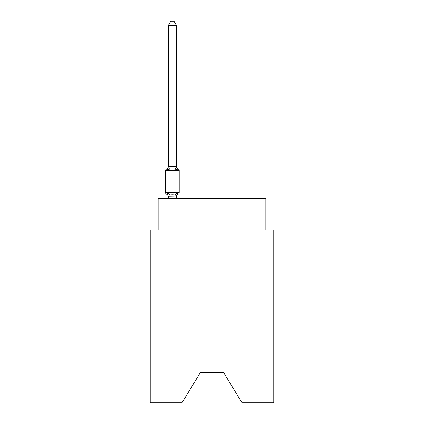 <?xml version="1.0" encoding="UTF-8"?>
<svg xmlns="http://www.w3.org/2000/svg" width="424" height="424" viewBox="0 0 424 424"><rect width="100%" height="100%" fill="white"/><g stroke="black" fill="none" stroke-linecap="round" stroke-linejoin="round"><path stroke-width="0.64" d="M223.724 372.701L242.019 402.8L273.777 402.8L273.777 230.137L265.859 230.137L265.859 198.459L158.141 198.459L158.141 230.137L150.223 230.137L150.223 402.8L181.981 402.8L200.276 372.701L223.724 372.701L200.276 372.701M177.349 192.984L178.319 194.097L177.349 192.984L178.319 194.097L177.349 192.984L178.319 194.097L177.349 192.984L178.319 194.097L177.349 192.984L178.319 194.097L177.349 192.984L178.319 194.097L177.349 192.984L178.319 194.097L177.349 192.984L178.319 194.097L177.349 192.984L178.319 194.097L177.349 192.984L178.319 194.097L177.349 192.984L178.319 194.097L177.349 192.984L176.358 196.906L168.439 196.763L168.439 197.234A3.487 3.487 0 0 0 166.478 194.097A1.585 1.585 0 0 1 165.588 192.676A1.585 1.585 0 0 0 166.478 194.097L167.448 192.984L166.478 194.097A1.585 1.585 0 0 1 165.588 192.676A1.585 1.585 0 0 0 166.478 194.097L167.448 192.984L166.478 194.097A1.585 1.585 0 0 1 165.588 192.676A1.585 1.585 0 0 0 166.478 194.097L167.448 192.984L166.478 194.097A1.585 1.585 0 0 1 165.588 192.676A1.585 1.585 0 0 0 166.478 194.097L167.448 192.984L166.478 194.097A1.585 1.585 0 0 1 165.588 192.676A1.585 1.585 0 0 0 166.478 194.097L167.448 192.984L166.478 194.097A1.585 1.585 0 0 1 165.588 192.676A1.585 1.585 0 0 0 166.478 194.097L167.448 192.984L166.478 194.097A1.585 1.585 0 0 1 165.588 192.676A1.585 1.585 0 0 0 166.478 194.097A1.585 1.585 0 0 1 165.588 192.676A1.585 1.585 0 0 0 166.478 194.097L167.448 192.984L166.478 194.097A1.585 1.585 0 0 1 165.588 192.676A1.585 1.585 0 0 0 166.478 194.097L167.448 192.984L166.478 194.097A1.585 1.585 0 0 1 165.588 192.676A1.585 1.585 0 0 0 166.478 194.097L167.448 192.984L166.478 194.097A1.585 1.585 0 0 1 165.588 192.676A1.585 1.585 0 0 0 166.478 194.097L167.448 192.984L166.478 194.097A1.585 1.585 0 0 1 165.588 192.676A1.585 1.585 0 0 0 166.478 194.097L167.448 192.984L166.478 194.097A1.585 1.585 0 0 1 165.588 192.676A1.585 1.585 0 0 0 166.478 194.097A1.585 1.585 0 0 1 165.588 192.676A1.585 1.585 0 0 0 166.478 194.097L167.448 192.984L166.478 194.097A1.585 1.585 0 0 1 165.588 192.676A1.585 1.585 0 0 0 166.478 194.097L167.448 192.984L166.478 194.097A1.585 1.585 0 0 1 165.588 192.676A1.585 1.585 0 0 0 166.478 194.097L167.448 192.984L166.478 194.097A1.585 1.585 0 0 1 165.588 192.676A1.585 1.585 0 0 0 166.478 194.097L167.448 192.984L166.478 194.097A1.585 1.585 0 0 1 165.588 192.676A1.585 1.585 0 0 0 166.478 194.097L167.448 192.984L166.478 194.097A1.585 1.585 0 0 1 165.588 192.676A1.585 1.585 0 0 0 166.478 194.097A1.585 1.585 0 0 1 165.588 192.676A1.585 1.585 0 0 0 166.478 194.097L167.448 192.984L166.478 194.097A1.585 1.585 0 0 1 165.588 192.676A1.585 1.585 0 0 0 166.478 194.097L167.448 192.984L166.478 194.097A1.585 1.585 0 0 1 165.588 192.676A1.585 1.585 0 0 0 166.478 194.097L167.448 192.984L166.478 194.097L167.448 192.984L166.478 194.097L167.448 192.984L169.425 194.001L172.398 194.16L175.372 194.001L177.349 192.984L178.319 194.097A1.585 1.585 0 0 0 179.209 192.676A1.585 1.585 0 0 1 178.319 194.097L177.868 193.879L178.319 194.097A1.585 1.585 0 0 0 179.209 192.676A1.585 1.585 0 0 1 178.319 194.097L177.868 193.879L178.319 194.097A1.585 1.585 0 0 0 179.209 192.676L179.209 170.496L179.209 192.676A1.585 1.585 0 0 1 178.319 194.097L177.868 193.879L178.319 194.097A1.585 1.585 0 0 0 179.209 192.676L179.209 170.496L179.209 192.676A1.585 1.585 0 0 1 178.319 194.097L177.868 193.879L178.319 194.097A1.585 1.585 0 0 0 179.209 192.676L179.209 170.496L179.209 192.676A1.585 1.585 0 0 1 178.319 194.097L177.868 193.879L178.319 194.097A1.585 1.585 0 0 0 179.209 192.676L179.209 170.496L179.209 192.676A1.585 1.585 0 0 1 178.319 194.097L177.868 193.879L178.319 194.097A1.585 1.585 0 0 0 179.209 192.676L179.209 170.496L179.209 192.676A1.585 1.585 0 0 1 178.319 194.097L177.868 193.879L178.319 194.097A1.585 1.585 0 0 0 179.209 192.676L179.209 170.496L179.209 192.676A1.585 1.585 0 0 1 178.319 194.097L177.868 193.879L178.319 194.097A1.585 1.585 0 0 0 179.209 192.676L179.209 170.496L179.209 192.676A1.585 1.585 0 0 1 178.319 194.097L177.868 193.879L178.319 194.097A1.585 1.585 0 0 0 179.209 192.676L179.209 170.496L179.209 192.676A1.585 1.585 0 0 1 178.319 194.097L177.868 193.879L178.319 194.097A1.585 1.585 0 0 0 179.209 192.676L179.209 170.496A1.585 1.585 0 0 0 178.319 169.075L177.349 170.188L178.319 169.075A3.487 3.487 0 0 1 176.358 165.938L176.358 166.409L176.358 165.938M176.358 25.318L168.439 25.318L170.814 21.2L173.983 21.2L176.358 25.318L176.358 166.409L177.349 170.188L175.372 169.171L172.398 169.012L169.425 169.171L167.448 170.188L166.478 169.075A1.585 1.585 0 0 0 165.588 170.496A1.585 1.585 0 0 1 166.478 169.075L166.929 169.293L166.478 169.075A1.585 1.585 0 0 0 165.588 170.496A1.585 1.585 0 0 1 166.478 169.075A1.585 1.585 0 0 0 165.588 170.496A1.585 1.585 0 0 1 166.478 169.075L166.929 169.293L166.478 169.075A1.585 1.585 0 0 0 165.588 170.496A1.585 1.585 0 0 1 166.478 169.075A1.585 1.585 0 0 0 165.588 170.496A1.585 1.585 0 0 1 166.478 169.075L166.929 169.293L166.478 169.075A1.585 1.585 0 0 0 165.588 170.496A1.585 1.585 0 0 1 166.478 169.075A1.585 1.585 0 0 0 165.588 170.496A1.585 1.585 0 0 1 166.478 169.075L166.929 169.293L166.478 169.075A1.585 1.585 0 0 0 165.588 170.496A1.585 1.585 0 0 1 166.478 169.075A1.585 1.585 0 0 0 165.588 170.496A1.585 1.585 0 0 1 166.478 169.075L166.929 169.293L166.478 169.075A1.585 1.585 0 0 0 165.588 170.496A1.585 1.585 0 0 1 166.478 169.075A1.585 1.585 0 0 0 165.588 170.496A1.585 1.585 0 0 1 166.478 169.075L166.929 169.293L166.478 169.075A1.585 1.585 0 0 0 165.588 170.496A1.585 1.585 0 0 1 166.478 169.075A1.585 1.585 0 0 0 165.588 170.496A1.585 1.585 0 0 1 166.478 169.075L166.929 169.293L166.478 169.075A1.585 1.585 0 0 0 165.588 170.496A1.585 1.585 0 0 1 166.478 169.075A1.585 1.585 0 0 0 165.588 170.496A1.585 1.585 0 0 1 166.478 169.075L166.929 169.293L166.478 169.075A1.585 1.585 0 0 0 165.588 170.496A1.585 1.585 0 0 1 166.478 169.075A1.585 1.585 0 0 0 165.588 170.496A1.585 1.585 0 0 1 166.478 169.075L166.929 169.293L166.478 169.075A1.585 1.585 0 0 0 165.588 170.496A1.585 1.585 0 0 1 166.478 169.075A1.585 1.585 0 0 0 165.588 170.496A1.585 1.585 0 0 1 166.478 169.075L166.929 169.293L166.478 169.075A1.585 1.585 0 0 0 165.588 170.496A1.585 1.585 0 0 1 166.478 169.075A1.585 1.585 0 0 0 165.588 170.496A1.585 1.585 0 0 1 166.478 169.075L166.929 169.293M176.358 196.763L176.728 194.902L176.358 196.763M166.478 169.075L167.448 170.188L166.478 169.075A1.585 1.585 0 0 0 165.588 170.496A1.585 1.585 0 0 1 166.478 169.075L167.448 170.188L166.478 169.075A3.487 3.487 0 0 0 168.439 165.938M168.439 25.318L168.439 166.266L176.358 166.409M179.209 170.496L165.588 170.496L165.588 192.676L179.209 192.676A1.585 1.585 0 0 1 178.319 194.097L177.868 193.879M167.448 170.188L168.439 166.266M176.358 198.459L176.358 196.906M168.439 198.459L168.439 196.906M167.448 192.984L168.439 197.234M178.319 194.097A3.487 3.487 0 0 0 176.358 197.234M169.425 194.001L168.503 196.927M175.372 194.001L176.294 196.927M168.503 166.245L169.425 169.171M176.294 166.245L175.372 169.171"/></g></svg>
